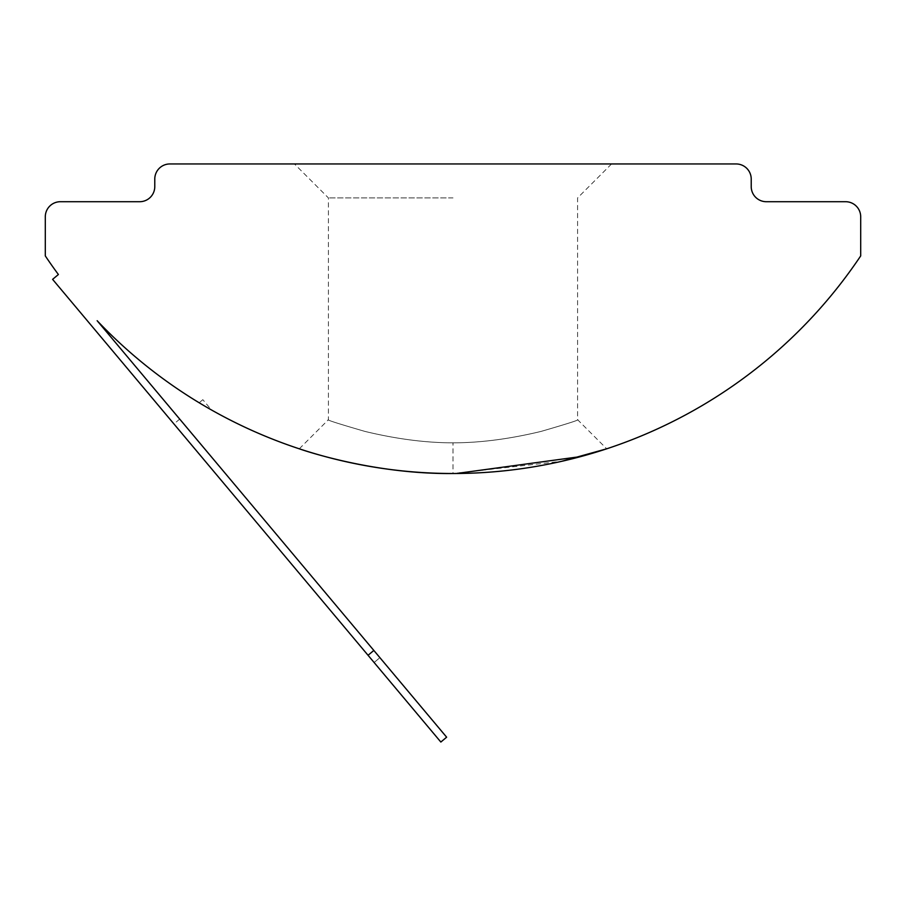 <?xml version="1.0" encoding="UTF-8"?>
<svg xmlns="http://www.w3.org/2000/svg" width="906" height="906" viewBox="0 0 906 906"><rect width="100%" height="100%" fill="white"/><g stroke="black" fill="none" stroke-linecap="round" stroke-linejoin="round"><path stroke-width="0.68" stroke-dasharray="4.53 3.4" d="M452.932 473.51C370.26 474.37 297.972 448.368 299.297 448.81C297.859 448.334 370.577 474.461 453 473.51L561.754 461.301M453 442.83C425.854 442.83 396.5 439.025 364.937 431.415C337.995 423.589 325.82 419.682 328.425 419.682C325.809 419.682 337.972 423.589 364.925 431.403C396.511 439.025 425.865 442.83 453 442.83C425.854 442.83 396.5 439.025 364.937 431.415C337.995 423.589 325.82 419.682 328.425 419.682C325.809 419.682 337.972 423.589 364.925 431.403C396.511 439.025 425.865 442.83 453 442.83C480.157 442.83 509.523 439.014 541.109 431.403C568.028 423.589 580.18 419.682 577.575 419.682C580.18 419.682 568.039 423.578 541.142 431.392C509.557 439.014 480.169 442.83 453 442.83C480.157 442.83 509.523 439.014 541.109 431.403C568.028 423.589 580.18 419.682 577.575 419.682C580.18 419.682 568.039 423.578 541.142 431.392C509.557 439.014 480.169 442.83 453 442.83L453 473.51M453 163.952L294.45 163.952L453 163.952M453 197.927L328.425 197.927L453 197.927M611.55 163.952L577.575 197.927L577.575 419.682L606.703 448.81L580.848 456.556M97.157 320.713A490.746 490.746 0 0 0 860.7 255.911L860.7 216.806A15.096 15.096 0 0 0 845.604 201.71L766.329 201.71A15.096 15.096 0 0 1 751.221 186.602L751.221 179.06A15.096 15.096 0 0 0 736.125 163.952L169.875 163.952A15.096 15.096 0 0 0 154.779 179.06L154.779 186.602A15.096 15.096 0 0 1 139.671 201.71L60.396 201.71A15.096 15.096 0 0 0 45.3 216.806L45.3 255.911A490.746 490.746 0 0 0 58.392 274.507L52.605 279.354L440.848 742.048L446.635 737.19L97.157 320.713M211.472 409.954C195.05 400.407 195.05 400.407 211.472 409.954L202.842 399.682L211.472 409.954M446.635 737.19L440.848 742.048L446.635 737.19M374.121 662.524L173.929 423.94L440.848 742.048L374.121 662.524L379.897 657.665L374.121 662.524M373.838 650.44L368.051 655.287M299.297 448.81L328.425 419.682L328.425 197.927L294.45 163.952M179.716 419.093L173.929 423.94M202.842 399.682L199.173 402.762"/><path stroke-width="1.36" d="M452.932 473.51C370.26 474.37 297.972 448.368 299.297 448.81C297.859 448.334 370.577 474.461 453 473.51M561.754 461.301L606.703 448.81M580.848 456.556L456.511 473.487M97.157 320.713A490.746 490.746 0 0 0 860.7 255.911L860.7 216.806A15.096 15.096 0 0 0 845.604 201.71L766.329 201.71A15.096 15.096 0 0 1 751.221 186.602L751.221 179.06A15.096 15.096 0 0 0 736.125 163.952L169.875 163.952A15.096 15.096 0 0 0 154.779 179.06L154.779 186.602A15.096 15.096 0 0 1 139.671 201.71L60.396 201.71A15.096 15.096 0 0 0 45.3 216.806L45.3 255.911A490.746 490.746 0 0 0 58.392 274.507L52.605 279.354L368.051 655.287L373.838 650.44L97.157 320.713M211.472 409.954C195.05 400.407 195.05 400.407 211.472 409.954M373.838 650.44L446.635 737.19L440.848 742.048L368.051 655.287"/></g></svg>
